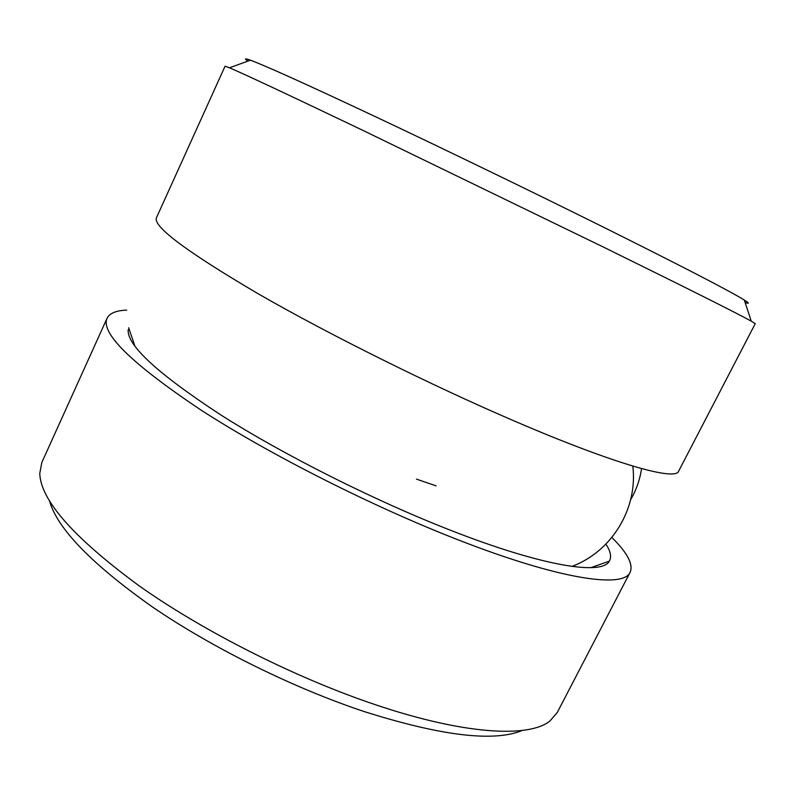 <?xml version="1.0" encoding="UTF-8"?>
<svg xmlns="http://www.w3.org/2000/svg" width="795" height="795" viewBox="0 0 795 795"><rect width="100%" height="100%" fill="white"/><g stroke="black" fill="none" stroke-linecap="round" stroke-linejoin="round"><path stroke-width="1.19" d="M515.597 421.559C615.797 464.638 675.511 480.965 678.582 471.286L755.25 323.664L751.255 321.16C736.389 312.942 686.94 288.158 602.908 246.828L361.715 129.814C288.019 94.575 243.946 73.905 229.497 67.804L225.055 66.214L156.456 217.76C152.779 226.356 186.378 251.518 257.272 293.246C327.908 333.989 431.188 385.366 515.597 421.559M247.951 61.096C243.976 58.492 244.79 58.194 250.405 60.201C265.232 65.617 307.516 84.737 377.277 117.551C445.627 149.818 533.266 192.281 604.001 227.44C682.994 266.812 729.75 291.01 744.289 300.023C749.347 303.193 749.615 304.018 745.114 302.507M126.683 310.13C116.08 310.547 109.531 313.26 107.047 318.278L41.857 462.412L39.76 473.452C40.664 500.333 73.796 537.798 139.155 585.855C204.047 631.767 296.316 678.244 375.956 704.897C464.409 734.689 528.745 737.989 549.802 721.115L557.186 712.638L630.137 572.281C633.456 564.351 627.364 552.744 611.862 537.46M107.047 318.278C100.518 333.175 131.712 363.683 200.638 409.822C269.535 454.462 372.537 506.604 458.407 539.954C560.197 579.694 623.648 588.529 630.137 572.281M49.469 500.9C57.439 528.784 91.872 564.221 152.789 607.201C212.871 648.213 293.762 688.162 364.378 711.624C441.424 735.941 494.043 742.222 522.236 730.466M416.471 479.127L436.058 485.864M128.214 329.637C126.624 345.05 157.47 373.471 220.752 414.901C283.606 454.879 374.167 500.443 450.377 530.205C542.886 566.507 602.143 575.5 609.318 561.151C611.753 556.967 610.61 551.283 605.899 544.108M250.405 60.201L229.497 67.804M744.289 300.023L751.255 321.16M609.318 561.151L590.844 567.68M128.661 327.759L134.961 346.312M571.943 566.418C611.673 551.581 638.077 508.74 632.8 466.079M630.673 499.628C636.308 490.008 639.925 479.663 641.535 468.583"/></g></svg>
